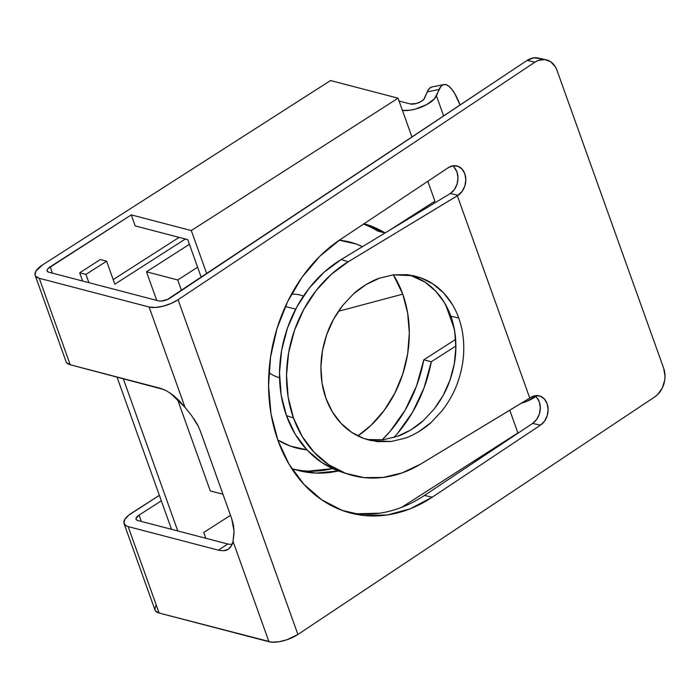 <?xml version="1.0" encoding="UTF-8"?>
<svg xmlns="http://www.w3.org/2000/svg" width="700" height="700" viewBox="0 0 700 700"><rect width="100%" height="100%" fill="white"/><g stroke="black" fill="none" stroke-linecap="round" stroke-linejoin="round"><path stroke-width="1.05" d="M367.036 439.556L383.373 439.731L397.329 436.38C400.444 435.435 404.933 433.3 410.786 429.966C416.526 426.291 420.674 423.211 423.238 420.717L434.192 409.001C441.499 399.385 446.775 389.725 450.03 380.03C453.854 368.891 455.796 358.033 455.875 347.463C455.98 336.28 454.3 325.876 450.852 316.251L458.736 318.01C462.192 327.635 463.864 338.039 463.767 349.221C463.689 359.791 461.738 370.65 457.914 381.789C454.659 391.484 449.383 401.144 442.085 410.76L431.13 422.476C428.566 424.97 424.41 428.05 418.679 431.725C412.825 435.059 408.336 437.194 405.221 438.139L391.265 441.49L370.939 440.571L364.009 438.559C354.988 435.19 347.34 430.132 341.075 423.395C334.425 416.299 329.385 407.934 325.938 398.3L332.351 411.88L341.075 423.395L351.759 432.408L364.009 438.559L377.352 441.63L391.265 441.49L405.221 438.139M536.524 397.206L539.298 401.896L540.304 407.767L539.394 413.91L536.707 419.405L532.648 423.412L424.436 495.451L432.267 497.192A148.925 115.841 -77.4 0 1 353.754 513.809A148.925 115.841 -77.4 0 1 277.961 440.484A148.925 115.841 -77.4 0 1 340.069 239.706L319.848 256.235L302.172 277.078L287.717 301.429L277.06 328.352L270.585 356.825L268.555 385.735L271.04 413.989L277.961 440.484L289.03 464.222L303.835 484.269L321.808 499.87L342.248 510.423L364.376 515.515L387.345 514.964L410.27 508.778L432.267 497.192L540.47 425.154L544.539 421.155L547.225 415.66L548.135 409.509L547.129 403.646L544.355 398.956L540.242 396.156L535.413 395.666L529.786 398.108L457.345 195.799L462.219 191.258L464.914 185.763L465.824 179.62L464.817 173.749L462.044 169.059L457.923 166.259L453.093 165.769L448.28 167.676L340.069 239.706L448.28 167.676A15.96 12.407 -77.4 0 1 456.689 165.891A15.96 12.407 -77.4 0 1 465.798 178.806A15.96 12.407 -77.4 0 1 458.159 195.265L348.206 261.791L341.189 259.507L450.327 193.515L458.159 195.265L450.327 193.515L341.189 259.507L324.135 272.178L309.137 288.243L296.756 307.099L287.481 328.011L281.654 350.184L279.51 372.75L281.129 394.852L286.449 415.651L295.26 434.324L307.23 450.17L321.904 462.577L338.695 471.065M364.009 223.773A127.645 101.404 -75.4 0 1 385.105 232.951L364.009 223.773M377.703 231.053L385.061 232.977L377.703 231.053A127.645 101.404 104.6 0 0 363.527 224.096M297.911 634.462L178.062 299.731L534.931 62.16L538.072 60.506L544.635 59.544L550.716 61.775L555.398 66.868L556.972 70.263L663.653 368.209L665 376.031L664.711 380.161L662.261 388.071L657.676 394.529L654.78 396.891L297.911 634.462L654.78 396.891A21.271 16.546 -77.4 0 0 663.653 368.209L556.972 70.263A21.271 16.546 -77.4 0 0 546.149 59.789A21.271 16.546 -77.4 0 0 534.931 62.16L527.1 60.419L170.231 297.99A8.514 3.369 160.3 0 1 158.646 300.895L48.808 272.195A8.514 3.369 160.3 0 1 47.154 270.988A8.514 3.369 160.3 0 1 50.172 266.814L52.439 273.14L50.172 266.814L131.285 214.883L135.231 225.916L187.74 239.636L201.241 277.34L187.74 239.636L135.231 225.916L131.285 214.883L191.293 230.562L398.055 98.184L330.54 80.544L42.665 264.854L35.936 271.058L35 274.776L35.691 276.281L39.261 278.303L149.109 307.002L185.028 407.33L178.972 400.461L172.655 394.826L166.381 390.714L160.475 388.334L70.219 364.744L39.261 278.303A21.271 8.426 160.3 0 1 35.14 275.293A21.271 8.426 160.3 0 1 42.665 264.854L330.54 80.544L398.055 98.184L191.293 230.562L131.285 214.883L48.116 268.467L47.136 270.078L47.381 271.381L48.808 272.195L158.646 300.895L161.105 301.088L167.396 299.504L527.1 60.419L534.931 62.16L178.062 299.731A21.271 8.426 160.3 0 1 149.109 307.002L155.251 307.475L162.951 306.25L170.984 303.52L178.062 299.731L297.911 634.462L286.86 639.782L278.836 641.795L271.766 642.18L159.119 613.034L128.161 526.593L218.426 550.174L128.161 526.593A21.271 8.426 160.3 0 1 124.04 523.582A21.271 8.426 160.3 0 1 131.565 513.144L159.364 495.346L128.704 515.191L124.836 519.347L123.9 523.058L126.035 525.761L128.161 526.593L159.119 613.034L268.957 641.734A21.271 8.426 -19.7 0 0 297.911 634.462M349.86 512.846A148.925 115.841 102.6 0 0 424.436 495.451L432.267 497.192L540.47 425.154A15.96 12.407 -77.4 0 0 548.109 408.704A15.96 12.407 -77.4 0 0 539.009 395.789A15.96 12.407 -77.4 0 0 530.6 397.574L420.639 464.1L402.203 472.885L383.075 477.444L364.009 477.601L345.721 473.358L328.921 464.861L314.248 452.454L302.277 436.608L293.466 417.935L288.146 397.145L286.527 375.034L288.671 352.467L294.499 330.304L303.774 309.391L316.155 290.535L331.152 274.461L348.206 261.791L457.345 195.799L529.786 398.108L420.639 464.1A117.014 95.646 -72 0 1 348.18 474.206A117.014 95.646 -72 0 1 293.466 417.935L286.449 415.651A117.014 95.646 108 0 0 341.162 471.914L348.18 474.206M539.962 58.529L533.523 57.881L527.1 60.419A21.271 16.546 102.6 0 1 538.317 58.039L546.149 59.789M193.742 418.609L197.409 424.498L200.183 430.64L231.787 518.928L234.036 531.169L233.039 541.415L268.957 641.734L233.039 541.415C232.374 544.906 230.694 547.558 227.99 549.369L231.166 546.21L233.039 541.415L234.027 533.426M379.514 513.214L356.545 513.774M454.213 167.309L456.986 172.008L457.992 177.87L457.082 184.021L454.387 189.516L450.327 193.515A15.96 12.407 102.6 0 0 457.923 179.646A15.96 12.407 102.6 0 0 452.594 165.856M35.14 275.293L66.089 361.734A21.271 8.426 -19.7 0 0 70.219 364.744L39.261 278.303L149.109 307.002L185.028 407.33L191.678 415.765L198.406 426.431M141.339 521.43L139.072 515.104L161.332 500.841L139.072 515.104L141.339 521.43M223.668 550.707L227.99 549.369C226.459 550.769 223.274 551.04 218.426 550.174L227.71 543.996L137.707 520.485A8.514 3.369 160.3 0 1 136.054 519.278A8.514 3.369 160.3 0 1 139.072 515.104L136.036 518.367L136.281 519.671L137.707 520.485L227.71 543.996L218.426 550.174M433.659 201.985L434.131 203.306L433.659 201.985M521.404 403.174A21.271 8.426 -19.7 0 0 535.832 396.515M436.45 95.83A21.271 8.426 160.3 0 1 422.476 106.636A21.271 8.426 160.3 0 1 402.421 110.381L409.955 110.215L415.564 109.043L426.589 104.65L434.499 98.761L440.983 86.319L443.293 84.691L445.944 84.665L448.84 86.24L451.867 89.355L454.904 93.888L460.066 105.044A42.551 13.3 -101.5 0 0 443.774 84.569L431.891 86.993A42.551 13.3 78.5 0 0 427.236 91.892L424.567 98.254A8.514 3.369 160.3 0 1 418.495 102.777A8.514 3.369 160.3 0 1 410.287 103.941L399.061 101.01L410.287 103.941L416.211 103.539L420.621 101.78L423.789 99.426L427.236 91.892L439.11 89.469L436.45 95.83L443.66 115.964L436.45 95.83M431.41 87.115L429.109 88.743L427.236 91.892L439.11 89.469A42.551 13.3 -101.5 0 1 443.774 84.569M155.785 605.789L154.849 609.499L155.54 611.004L159.119 613.034A21.271 8.426 -19.7 0 1 154.989 610.024L124.04 523.582M401.678 507.325L517.904 432.915L509.775 410.209L517.904 432.915L401.678 507.325M200.183 430.64L231.787 518.928L233.45 525.131L234.036 531.169M520.923 403.305L526.619 401.406L536.48 396.051M434.928 201.18L427.814 181.3L434.928 201.18L388.649 230.807L434.928 201.18M411.967 137.06L398.055 98.184L411.967 137.06M206.736 273.691L191.293 230.562L206.736 273.691M293.064 470.61L294.84 469.472L316.015 473.086L338.371 470.942A127.645 101.404 -75.4 0 1 298.463 470.514A127.645 101.404 -75.4 0 1 294.84 469.472L293.064 470.61M393.855 437.517L397.644 433.265L412.703 411.976L424.086 387.774L431.296 361.76L455.884 346.019L431.296 361.76L423.797 359.8L455.639 339.404L423.797 359.8L431.296 361.76A127.645 101.404 -75.4 0 1 393.855 437.517M308.507 471.126L332.623 468.571A127.645 101.404 104.6 0 1 294.639 469.42M382.156 439.871L390.145 431.305L405.204 410.016L416.588 385.814L423.797 359.8A127.645 101.404 104.6 0 1 382.156 439.871M291.786 468.676L294.84 469.472L291.786 468.676M65.949 361.209L66.64 362.723L70.219 364.744L164.168 389.629M452.323 304.43L443.608 292.915L432.915 283.902L420.665 277.751L407.33 274.689L393.418 274.829L379.461 278.171L365.995 284.594L353.553 293.834L342.589 305.55L333.55 319.287L326.76 334.521L322.49 350.665L320.915 367.098L322.079 383.18L325.938 398.3C322.481 388.675 320.81 378.271 320.915 367.098C320.985 356.519 322.936 345.669 326.76 334.521C330.015 324.826 335.291 315.166 342.589 305.55L353.553 293.834C356.116 291.349 360.264 288.26 365.995 284.594C371.858 281.251 376.338 279.116 379.461 278.171L393.418 274.829L413.735 275.739L420.665 277.751C429.686 281.129 437.334 286.178 443.608 292.915C450.249 300.011 455.298 308.376 458.736 318.01L450.852 316.251L454.711 331.38L455.875 347.463L454.291 363.886L450.03 380.03L443.24 395.264L434.192 409.001L423.238 420.717L410.786 429.966L397.329 436.38L383.373 439.731M418.679 431.725L431.13 422.476M370.685 439.985L368.419 439.749M409.754 274.995L425.023 282.144L435.715 291.156L444.439 302.671L450.852 316.251C447.405 306.618 442.365 298.252 435.715 291.156C429.441 284.419 421.794 279.37 412.773 275.993L409.754 274.995M348.206 261.791L341.189 259.507A117.014 95.646 108 0 0 286.449 415.651L293.466 417.935A117.014 95.646 -72 0 1 348.206 261.791M534.905 395.754A15.96 12.407 102.6 0 1 540.242 409.544A15.96 12.407 102.6 0 1 532.648 423.412L540.47 425.154L532.648 423.412L424.436 495.451M170.275 393.085L185.071 407.391M189.464 412.904L191.66 415.739M227.71 543.996L232.032 544.574M113.199 279.589L179.112 237.379L113.199 279.589M171.535 529.322L116.979 376.967L171.535 529.322M82.635 281.033L79.678 272.79L100.354 259.551L106.61 261.188L114.835 284.174L185.369 239.015L114.835 284.174L106.61 261.188L85.934 274.418L106.61 261.188L100.354 259.551L79.678 272.79L85.934 274.418L88.882 282.669L85.934 274.418L79.678 272.79L82.635 281.033M230.501 515.322L203.735 532.464L205.817 538.282L203.735 532.464L230.501 515.322M177.782 530.95L123.235 378.595L177.782 530.95M279.545 377.598A42.551 33.801 -75.4 0 1 278.714 377.396A42.551 33.801 -75.4 0 1 268.922 372.575A42.551 33.801 104.6 0 0 279.545 377.598M285.346 306.469L295.654 309.164L285.346 306.469M402.762 294.14A106.374 84.507 -75.4 0 1 357.831 435.916L371.044 425.311L384.09 410.524L394.8 393.225L402.754 374.071L407.654 353.806L409.308 333.2L407.654 313.058L402.762 294.14L393.365 274.829A106.374 84.507 -75.4 0 1 402.762 294.14L338.415 311.29L402.762 294.14M306.933 449.846A106.374 84.507 -75.4 0 1 277.786 440.002L290.29 446.075L306.933 449.846M156.73 300.396L146.484 271.784L189.411 244.3L146.484 271.784L156.73 300.396M210.289 490.927L177.31 398.825L210.289 490.927L222.95 494.235L210.289 490.927M181.51 290.483L177.739 279.956L146.484 271.784L177.739 279.956L197.619 267.225L177.739 279.956L181.51 290.483M413.49 214.9L413.752 215.626L413.49 214.9M445.707 304.859L454.239 328.703L445.707 304.859M362.425 246.662L356.186 244.02L339.299 240.231A106.374 84.507 -75.4 0 1 362.425 246.662M303.424 296.109A42.551 33.801 104.6 0 0 291.445 294.245A42.551 33.801 -75.4 0 1 300.23 295.059A42.551 33.801 -75.4 0 1 303.424 296.109"/></g></svg>
